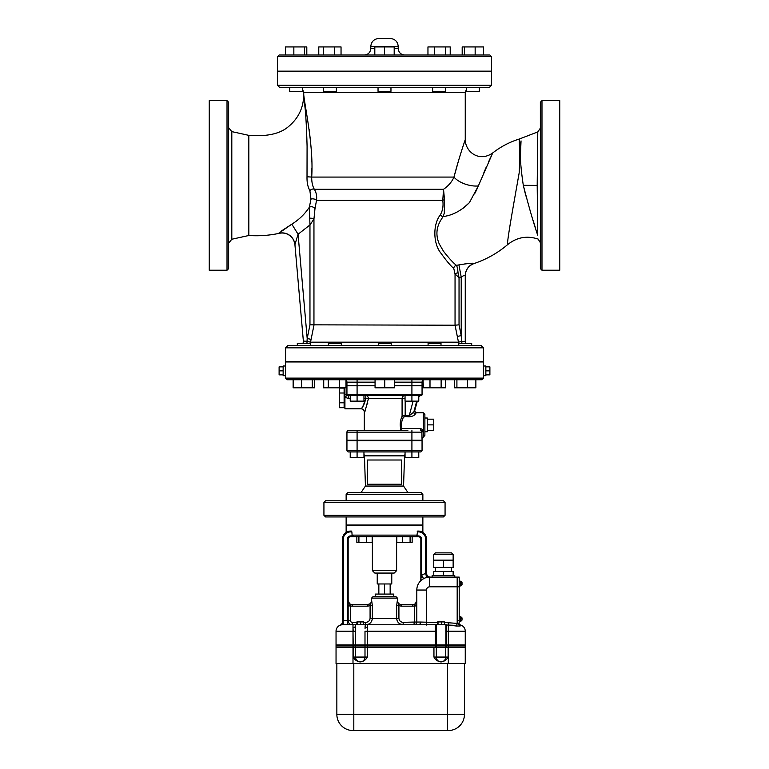<?xml version="1.0" encoding="UTF-8"?>
<svg xmlns="http://www.w3.org/2000/svg" width="769" height="769" viewBox="0 0 769 769"><rect width="100%" height="100%" fill="white"/><g stroke="black" fill="none" stroke-linecap="round" stroke-linejoin="round"><path stroke-width="1.15" d="M537.781 132.258L537.195 185.416L537.752 235.304C538.271 240.312 538.271 240.312 537.752 235.304C533.84 224.048 529.024 207.39 523.304 185.329C520.171 164.191 519.411 149.388 521.046 140.9L520.373 156.165M537.541 145.053L537.733 134.681M523.228 184.954L525.861 196.008M533.08 220.319L535.368 227.653M541.982 100.633L540.367 102.248L540.367 268.612L541.982 270.227L541.982 100.633L559.745 100.633L559.745 270.227L541.982 270.227M228.633 268.612L228.633 102.248L227.018 100.633L227.018 270.227L228.633 268.612M309.878 218.194A3.23 0.788 -177.7 0 1 313.954 218.982L314.954 208.928A3.23 2.134 12 0 0 312.618 206.928A3.23 2.134 12 0 0 309.34 207.265L309.965 224.961L309.965 324.826L307.196 338.533L298.074 234.247L294.921 244.638L303.361 341.023L294.921 244.638A12.919 12.881 -5 0 0 278.647 233.334L278.666 233.449C268.852 235.477 258.903 236.16 248.829 235.506L248.829 135.363L231.805 131.614L228.633 127.673M227.018 100.633L209.255 100.633L209.255 270.227L227.018 270.227M314.954 208.928L316.511 200.401C317.03 196.143 316.299 192.442 314.329 189.299C312.512 186.098 311.637 182.022 311.705 177.081C313.704 146.552 305.255 108.775 303.745 94.981C305.38 106.881 306.495 123.992 307.081 146.312L307.014 176.774L311.705 177.081L311.887 167.998M309.965 324.826L455.046 325.22L457.305 336.428L461.217 335.63L459.035 324.826L455.046 325.22L455.046 274.043L459.035 277.522L458.045 272.87A3.23 1.182 -3.7 0 0 455.046 274.043L453.758 268.4C450.759 265.959 446.51 260.941 441.041 253.328C433.226 243.994 432.601 224.731 440.358 214.772C442.704 210.668 443.511 205.881 442.781 200.401L443.521 189.299L314.329 189.299A3.23 2.182 149.6 0 0 309.888 190.616L310.964 199.133L309.888 190.616C307.811 187.011 306.86 182.397 307.014 176.774M519.959 153.194L519.988 156.251C518.066 127.087 520.949 137.449 519.181 172.852C514.221 201.055 506.175 245.071 507.713 244.552C497.726 253.03 486.517 259.355 474.098 263.527L474.089 263.421C473.089 262.921 468.033 263.411 458.92 264.901L456.402 265.324C453.316 262.969 449.019 258.288 443.502 251.271L439.205 243.831C435.735 235.66 436.234 227.826 440.704 220.328L442.973 216.743L445.924 216.108L442.982 216.743A3.23 1.74 30.8 0 1 440.358 214.772M540.367 128.154L537.791 131.922L519.229 139.045C509.53 142.073 500.696 146.716 492.698 152.973L492.131 154.165M507.713 244.552L507.713 244.552C516.874 237.256 527.015 235.429 538.146 239.072L540.367 242.677M459.035 324.826L459.035 277.522L461.217 277.138L458.92 264.901L460.487 264.623M464.428 263.998L465.293 263.882M467.456 263.613L473.156 263.248M469.417 202.622L463.044 208.303M447.962 215.57L446.462 215.974M477.511 187.896L476.146 190.818M476.078 190.952L474.531 193.971M458.353 161.336L453.979 177.081C458.689 158.683 465.139 139.843 465.255 139.641C465.149 139.833 458.699 158.664 453.979 177.081A16.956 7.719 -162.4 0 0 478.347 185.915L492.698 152.973L478.347 185.915L469.426 202.603C462.102 209.927 454.268 214.426 445.924 216.108M490.91 156.77L488.738 161.509M486.066 167.546L483.912 172.535M305.697 113.629L304.735 105.093M309.128 129.48L310.176 138.362M311.522 154.905L311.801 161.673M309.378 207.082L310.964 199.133A3.23 1.48 -170.4 0 1 314.079 199.027A3.23 1.48 -170.4 0 1 316.511 200.401L442.781 200.401A3.23 0.894 -11.8 0 1 444.501 199.709L443.521 189.299C448.462 185.848 451.941 181.772 453.979 177.081L311.705 177.081M281.387 231.017L291.836 224.163L298.074 234.247L309.965 224.961L313.954 218.982L313.954 325.22L311.109 339.321L307.196 338.533L307.023 341.34L303.361 341.023A4.037 4.037 0 0 1 302.832 343.397M302.63 89.473L303.745 92.559L303.745 94.981C303.467 107.775 298.42 118.282 288.615 126.491C280.272 133.787 267.016 136.747 248.829 135.363M459.891 156.165L461.9 149.753M463.736 144.13L465.255 139.641C465.332 151.926 479.222 162.509 492.698 152.973M458.045 272.87C457.709 268.939 457.161 266.43 456.402 265.324A3.23 3.047 -46.9 0 0 453.758 268.4M442.982 216.743L444.299 213.119L444.501 199.709M474.089 263.421A12.919 12.9 -0 0 0 465.255 275.658L465.255 341.378L465.255 275.658C465.014 274.966 463.669 275.456 461.217 277.138L461.217 335.63L461.804 341.378L458.487 342.167L310.522 342.167L311.109 339.321M309.34 207.265C304.726 214.167 298.891 219.799 291.836 224.163L278.647 233.334M277.494 85.292L277.494 71.565L491.506 71.565L491.506 85.292L277.494 85.292L279.916 87.714L489.084 87.714L491.506 85.292M437.619 624.755L437.619 621.929L444.444 621.929L444.444 624.755M438.022 624.755L438.022 621.929M441.435 624.755L441.435 621.929M356.864 624.755L356.864 621.929L363.689 621.929L363.689 624.755M357.258 624.755L357.258 621.929M360.68 624.755L360.68 621.929M464.447 663.522L464.447 714.401L447.491 714.401L447.491 730.55L353.807 730.55L448.298 730.55A16.149 16.149 0 0 0 464.447 714.401A16.149 16.149 0 0 1 448.298 730.55M353 730.55L353.807 730.55L353.807 714.401L336.851 714.401A16.149 16.149 0 0 0 353 730.55A16.149 16.149 0 0 1 336.851 714.401L336.851 663.522M441.031 661.907L441.262 661.907C444.299 661.484 446.587 659.869 448.116 657.062L445.751 657.062A4.845 4.72 90 0 1 441.031 661.907A4.845 4.72 -90 0 1 436.311 657.062L433.947 657.062C435.475 659.869 437.763 661.484 440.8 661.907L441.031 661.907M448.116 647.373L336.043 647.373L336.043 663.522L465.255 663.522L465.255 647.373L448.116 647.373L448.116 657.062M367.361 647.373L367.361 657.062C365.833 659.869 363.545 661.484 360.507 661.907L360.277 661.907A4.845 4.72 -90 0 1 355.547 657.062L353.182 657.062C354.72 659.869 356.999 661.484 360.036 661.907L360.277 661.907A4.845 4.72 90 0 0 364.996 657.062L355.547 657.062L355.547 647.373M353 645.354L336.043 645.354L336.043 646.969L465.255 646.969L465.255 645.354L353 645.354L353 646.969M436.186 645.354L436.186 646.969M445.876 645.354L445.876 646.969M436.186 624.755L436.004 624.755A0.807 0.769 0 0 1 435.379 625.043L435.379 631.214L436.186 631.214L436.186 624.755L446.058 624.755A0.807 0.769 0 0 0 446.683 625.043L446.683 624.755M435.379 624.755L342.503 624.755A6.46 6.46 0 0 0 336.043 631.214A6.46 6.46 0 0 1 340.273 625.159A6.46 6.46 0 0 0 336.043 631.214L336.043 644.951L436.186 644.951L436.186 631.214M436.186 644.951L465.255 644.951L465.255 631.214A6.46 6.46 0 0 0 460.708 625.043A2.701 2.701 0 0 1 459.026 623.544L444.444 622.457M445.876 644.951L445.876 624.755M367.361 644.951L367.544 627.504A2.422 1.394 180 0 1 365.121 626.11L365.054 628.504M355.422 624.755L355.422 626.11L355.422 624.755L353 624.755L353 627.504A2.422 1.394 180 0 0 355.422 626.11L355.547 644.951M365.121 626.11L365.842 622.332L363.689 622.332M343.31 624.755L343.176 620.718A4.037 0.673 -90 0 1 342.503 624.755A6.46 6.46 0 0 0 336.043 631.214L353 631.214L353 627.504L353.182 631.214L355.547 631.214M453.143 560.149L433.764 560.149L433.764 567.416L453.143 567.416L453.143 554.497L451.528 552.882L435.379 552.882L433.764 554.497L453.143 554.497L451.528 552.882L435.379 552.882L433.764 554.497L433.764 560.149L433.764 554.497M443.453 567.416L443.453 560.149M435.379 571.454L435.379 567.416L435.379 571.454M453.143 575.491L453.143 571.454L433.764 571.454L433.764 575.491M443.453 575.491L443.453 571.454M454.758 577.106L454.758 575.491L432.149 575.491L432.149 577.106M461.861 581.95L461.861 583.363L461.861 581.95L460.814 581.345L460.814 585.786L462.025 584.555L460.41 585.786M459.602 585.949L460.41 585.949L460.41 581.191L459.602 581.191M459.199 585.988L459.199 581.143M462.025 583.767L462.025 584.555M462.025 583.363L462.025 582.585M461.861 617.488L461.861 618.901L461.861 617.488L460.814 616.882L460.814 621.323L462.025 620.093L460.41 621.323M459.602 621.487L460.41 621.487L460.41 616.719L459.602 616.719M459.199 621.525L459.199 616.68M462.025 619.305L462.025 620.093M462.025 618.901L462.025 618.113M457.584 620.718L457.584 623.14L459.199 623.14L459.199 577.106L457.584 577.106L457.584 620.718L459.199 620.718M360.478 492.545L400.447 492.718M368.553 492.718L360.478 492.718M358.912 542.385L358.912 536.733L356.854 536.733L356.854 542.385L372.167 542.385L372.167 536.733L366.563 536.733L366.563 542.385M358.912 536.733L366.563 536.733M372.167 536.733L396.833 536.733L396.833 542.385L412.146 542.385L412.146 536.733L410.088 536.733L410.088 542.385M410.088 536.733L402.437 536.733L402.437 542.385M421.249 492.718L347.751 492.718L421.249 492.718L422.863 494.332L422.863 500.792M391.767 573.068L391.767 583.969L377.233 583.969L377.233 573.068M390.152 594.072L390.152 583.969M384.5 594.072L384.5 583.969M378.848 594.072L378.848 583.969M393.786 596.494L393.786 594.072L375.214 594.072L375.214 596.494M374.811 573.068L394.189 573.068L396.612 570.646L372.388 570.646L374.811 573.068M396.612 536.733L396.612 570.646M420.681 580.797L423.575 578.673L421.652 575.116L420.845 579.047A4.037 4.037 0 0 1 419.903 581.633L419.893 581.652A4.037 4.037 0 0 0 420.845 579.047L420.845 539.156L421.652 539.156A3.23 3.23 0 0 0 418.423 535.926A3.23 3.23 0 0 1 421.652 539.156L421.652 575.116A16.956 16.956 0 0 1 425.69 573.559L426.651 577.481M429.727 577.106A12.919 12.919 0 0 0 416.808 590.034A12.919 12.919 0 0 1 429.727 577.106L429.727 586.805L457.18 586.805L457.18 577.106L429.727 577.106A4.037 3.364 90 0 1 426.362 573.068L425.69 573.559L425.69 539.156L426.497 539.156A8.075 8.075 0 0 0 418.423 531.081L417.605 531.081L418.423 531.081C424.334 532.571 424.334 532.571 418.423 531.081C424.334 532.571 424.334 532.571 418.423 531.081L418.423 531.888A7.267 7.267 0 0 1 425.69 539.156M430.534 577.106A4.037 4.037 0 0 1 426.497 573.068L426.497 539.156M356.864 622.332L352.192 622.332L352.192 624.755A4.037 4.037 0 0 1 348.155 620.718L348.155 539.156A2.422 2.422 0 0 1 350.577 536.733L415.721 536.733L416.865 535.926L417.605 531.081M412.146 536.733L418.423 536.733A2.422 2.422 0 0 1 420.845 539.156M356.854 536.733L350.577 535.926A3.23 3.23 0 0 0 347.348 539.156L348.155 539.156M351.395 531.081L350.577 531.081L351.885 531.888L352.135 535.926M352.192 624.755A4.037 4.037 0 0 1 348.155 620.718L350.577 620.718L350.577 605.943L348.155 605.943M352.192 606.183A5.652 5.652 0 0 1 350.577 605.943L348.155 600.56A4.037 4.037 0 0 0 352.192 604.569L367.582 604.569L352.192 604.569L352.192 606.183L367.582 606.183L367.582 604.569L369.937 603.819M365.842 624.755C369.745 624.428 371.917 622.275 372.359 618.295C371.917 622.275 369.745 624.428 365.842 624.755M414.097 622.332L414.097 624.755A2.701 2.701 0 0 0 416.808 622.054L416.808 605.943L414.385 605.943L414.385 622.054L403.158 622.332C400.639 622.131 399.226 620.785 398.919 618.295L372.359 618.295L372.359 605.607L370.081 605.607L370.081 618.295C369.774 620.785 368.361 622.131 365.842 622.332M372.359 605.607L371.658 600.531L370.081 605.607L367.582 606.183M398.919 618.295L398.919 605.607L396.641 605.607L396.641 618.295C397.083 622.275 399.255 624.428 403.158 624.755L399.87 623.87M426.497 625.043L426.497 590.034L416.808 590.034L416.808 622.054L416.808 600.531L414.385 605.943A5.652 5.652 0 0 1 412.761 606.183L412.761 604.569L401.418 604.569L412.761 604.569A4.037 4.037 0 0 0 416.808 600.531L416.808 600.551M403.158 622.332L403.158 624.755M401.456 604.569C399.005 604.328 397.66 602.983 397.419 600.531L397.342 600.531C397.602 602.983 398.957 604.328 401.418 604.569L401.418 606.183L398.919 605.597L397.342 600.531L396.641 605.607M398.611 622.928L397.486 621.477M367.544 604.569C369.995 604.328 371.34 602.983 371.581 600.531L371.658 600.531C371.398 602.983 370.043 604.328 367.582 604.569L367.582 604.569M397.419 598.109L395.804 596.494L373.196 596.494L371.581 598.109L397.419 598.109L397.419 600.531M457.18 586.805L457.18 623.544M342.503 539.156L343.31 539.156A7.267 7.267 0 0 1 350.577 531.888L350.577 531.081C344.666 532.571 344.666 532.571 350.577 531.081C344.666 532.571 344.666 532.571 350.577 531.081A8.075 8.075 0 0 0 342.503 539.156L342.503 621.525A4.037 4.037 0 0 1 340.071 625.235L340.061 625.235A4.037 4.037 0 0 1 340.023 625.255A4.037 4.037 0 0 0 342.503 621.525A4.037 4.037 0 0 1 340.071 625.235L340.311 625.139M418.769 624.755A2.701 1.692 90 0 0 420.451 622.054L416.808 622.054A2.701 2.701 0 0 1 414.097 624.755A2.701 2.701 0 0 0 416.808 622.054L414.385 622.054M437.619 622.457L420.451 622.054M452.633 625.245L448.298 625.043L456.286 626.004L457.18 623.822L458.795 623.544A2.701 2.557 0 0 0 460.247 625.812L460.708 625.043M456.286 626.004L460.179 626.004A2.701 2.509 -0 0 1 458.795 623.822M341.474 624.841L340.09 625.226A4.037 4.037 0 0 0 342.503 621.525L343.176 620.718M346.137 532.408L346.137 525.419L422.863 525.419L422.863 532.408M325.547 516.941L443.453 516.941L445.068 515.326L323.932 515.326L325.547 516.941M445.068 502.407L443.453 500.792L325.547 500.792L323.932 502.407L445.068 502.407L445.068 515.326M346.137 516.941L346.137 525.016L422.863 525.016L422.863 516.941M367.544 460.006L401.456 460.006L401.456 484.239L367.544 484.239L367.544 460.006M363.958 454.046L364.439 455.834L404.561 455.834L405.042 454.046M407.772 492.314L403.562 486.046L365.438 486.046L364.439 455.834M350.222 451.932L350.222 457.584L357.085 457.584L357.085 451.932L348.559 451.932L420.441 451.932A1.615 1.615 0 0 0 422.056 450.317A1.615 1.615 0 0 1 420.441 451.932A1.615 1.615 0 0 0 422.056 450.317L346.944 450.317A1.615 1.615 0 0 0 348.559 451.932A1.615 1.615 0 0 1 346.944 450.317L346.944 440.627L422.056 440.627L422.056 450.317M411.915 457.584L411.915 451.932L418.778 451.932L418.778 457.584L405.042 457.584L405.042 451.932M289.711 87.714L302.63 87.714L302.63 91.348L289.711 91.348L289.711 87.714M304.486 55.003L304.486 46.928L285.53 46.928L285.53 55.003L293.845 55.003L293.845 46.928M306.812 55.003L306.812 46.928L304.486 46.928M323.451 87.714L323.451 91.348L336.37 91.348L336.37 87.714M341.042 55.003L341.042 46.928L318.779 46.928L318.779 55.003M334.467 55.003L334.467 46.928M323.336 55.003L323.336 46.928M378.04 87.714L378.04 91.348L390.96 91.348L390.96 87.714M394.189 55.003L394.189 46.928L374.811 46.928L374.811 55.003M384.5 55.003L384.5 46.928M432.63 87.714L432.63 91.348L445.549 91.348L445.549 87.714M445.664 46.928L445.664 55.003L450.221 55.003L450.221 46.928L427.958 46.928L427.958 55.003M445.664 55.003L434.533 55.003L434.533 46.928M466.37 87.714L479.289 87.714L479.289 91.348L466.37 91.348L466.37 87.714M475.155 46.928L475.155 55.003L483.47 55.003L483.47 46.928L462.188 46.928L462.188 55.003M464.514 55.003L464.514 46.928M364.314 55.003C368.236 54.618 370.389 52.465 370.773 48.543L370.773 46.525C371.283 41.651 373.974 38.959 378.848 38.45L390.152 38.45C395.055 38.931 397.746 41.622 398.227 46.525L370.773 46.525M489.891 55.003L279.109 55.003L277.494 56.618L491.506 56.618L489.891 55.003M491.506 56.618L491.506 71.161L277.494 71.161L277.494 56.618M353.048 430.534L361.132 430.534M357.085 457.584L363.958 457.584L363.958 451.932M407.868 430.534L348.559 430.534A1.615 1.615 0 0 0 346.944 432.149A1.615 1.615 0 0 1 348.559 430.534A1.615 1.615 0 0 0 346.944 432.149L357.085 432.149L357.085 430.534M346.944 393.872A3.23 0.923 -0 0 1 344.925 394.728L344.925 397.265L348.559 398.525L348.559 395.487L347.751 395.487L421.249 395.487A0.807 0.807 0 0 0 422.056 394.68A0.807 0.807 0 0 1 421.249 395.487M375.061 385.788L346.944 385.788L346.944 394.68A0.807 0.807 0 0 0 347.751 395.487L347.636 395.477M394.439 385.788L422.056 385.788L422.056 394.68L411.915 394.68L411.915 401.139L405.042 401.139L405.042 395.487M350.222 395.487L350.222 401.139L363.958 401.139L363.958 395.487M411.915 385.788L411.915 394.68L357.085 394.68L357.085 401.139M418.778 395.487L418.778 401.139L411.915 401.139M344.118 405.253L344.118 407.695L339.273 407.695L339.273 388.114L344.118 388.114L344.118 405.253M344.118 393.007L339.273 393.007M344.118 402.802L339.273 402.802M427.304 424.882L433.764 424.882L433.764 419.172L427.304 419.172M427.304 430.592L433.764 430.592L433.764 424.882M427.304 431.745L427.304 418.019L424.882 418.019L424.882 431.745L427.304 431.745M368.389 398.717L368.38 398.746C363.766 415.923 363.766 415.923 368.389 398.717L365.804 398.525C363.247 405.897 361.738 409.233 361.286 408.541C363.016 407.109 364.525 403.773 365.804 398.525L365.804 395.487A3.23 2.576 90 0 1 368.389 398.717L402.081 398.717L402.081 416.298C400.159 420.355 399.755 424.882 400.86 429.89L401.918 428.439C401.062 424.267 401.581 420.556 403.485 417.307A1.615 0.952 24.3 0 1 402.081 416.298L405.176 415.375L405.176 401.139M367.774 403.177L367.563 404.023M344.925 387.807L344.925 394.728M364.314 430.534L364.314 412.04C364.112 410.079 363.035 409.002 361.084 408.81L344.925 408.81L344.925 397.265L346.944 395.401L347.751 395.487M420.595 395.487L418.778 396.631A3.23 3.22 -100.1 0 1 420.595 395.487L420.441 395.487A3.23 3.076 90 0 0 418.778 395.997M399.842 430.534L400.86 429.89M346.944 432.149L346.944 440.224L422.056 440.224L421.854 431.361A1.615 0.596 151 0 1 423.267 429.909L420.441 428.439L401.918 428.439M403.485 417.307L405.032 416.49L405.176 415.375L409.214 415.75L409.07 416.827C412.376 416.452 414.472 415.5 415.356 413.962A1.615 1.432 24.3 0 1 413.799 412.088L409.214 415.75L413.116 401.139M405.032 416.49L409.07 416.827M415.356 413.962L416.24 412.761A1.615 1.605 113.3 0 1 415.644 412.645L415.644 412.645A1.615 1.605 113.3 0 1 414.722 410.742L413.799 412.088L416.721 401.139M415.644 412.645L416.279 412.77M414.712 410.8L415.644 412.636M420.441 428.439L420.441 430.534A1.615 1.615 0 0 1 422.056 432.149A1.615 1.615 0 0 0 421.854 431.361A1.615 1.615 0 0 1 422.056 432.149A1.615 0.856 180 0 1 423.469 431.294L423.267 412.761L424.882 414.385L424.882 435.379L423.469 436.984L423.469 431.294M418.778 396.122A3.23 3.22 86.8 0 1 420.489 395.487M454.585 387.807L454.585 379.732L454.421 387.807L475.867 387.807L475.867 379.732L467.552 379.732L467.552 387.807M423.008 380.232L423.008 387.807L445.674 387.807L445.674 379.732M423.008 379.732L423.421 387.807M327.998 345.416L340.917 345.416M323.73 387.807L323.73 379.732L323.326 387.807L345.992 387.807L345.992 379.732L357.085 379.732L339.417 379.732L339.417 387.807M391.21 345.416L391.21 343.397L378.29 343.397L378.29 345.416L341.321 345.416L341.321 343.397L328.401 343.397L328.401 345.416L310.378 345.416L310.397 343.397L297.315 343.397L297.315 345.416M293.133 379.732L293.133 387.807L314.579 387.807L314.579 379.732M293.287 379.732L293.287 387.807M301.602 379.732L301.602 387.807M312.252 379.732L312.252 387.807M339.417 379.732L328.286 379.732L328.286 387.807M375.061 379.732L375.061 387.807L394.439 387.807L394.439 379.732M384.75 379.732L384.75 387.807M441.002 345.416L441.002 343.397L428.083 343.397L428.083 345.416M429.996 379.732L429.996 387.807M441.127 379.732L441.127 387.807M458.776 345.416L458.766 343.397L471.685 343.397L471.685 345.416M481.01 345.416L287.991 345.416L481.01 345.416L483.432 347.838L483.432 361.565L285.568 361.565L285.568 347.838L483.432 347.838M454.585 379.732L467.552 379.732M456.911 379.732L456.911 387.807M283.146 375.695L283.146 366.006L285.568 366.006L285.568 375.695L283.146 375.695M283.146 370.85L279.109 370.85L279.109 366.851L283.146 366.851M283.146 374.849L279.109 374.849L279.109 370.85M285.568 366.006L285.568 361.968L483.432 361.968L483.432 375.695L485.854 375.695L485.854 370.85L489.891 370.85L489.891 366.851L485.854 366.851M485.854 374.849L489.891 374.849L489.891 370.85M485.854 370.85L485.854 366.006L483.432 366.006M394.439 382.155L411.915 382.155L411.915 379.732L423.421 379.732M345.992 380.232A2.422 2.422 0 0 1 346.944 382.155A2.422 2.422 0 0 0 345.992 380.232A2.422 2.422 0 0 1 346.944 382.155L346.944 385.384L375.061 385.384M411.915 385.384L411.915 382.155L422.056 382.155A2.422 2.422 0 0 1 423.421 379.982A2.422 2.422 0 0 0 422.056 382.155L422.056 385.384L394.439 385.384M287.183 379.732L481.817 379.732L483.432 378.117L285.568 378.117L287.183 379.732M483.432 375.695L483.432 378.117M465.803 343.397A4.037 4.037 0 0 1 465.255 341.378A4.037 4.037 0 0 0 465.803 343.397A4.037 4.037 0 0 1 465.255 341.378L461.804 341.378A4.037 0.586 -90 0 0 461.89 343.397M457.305 336.428L458.487 342.167A4.037 3.989 -90 0 0 458.939 343.397A4.037 3.989 -90 0 1 458.487 342.167M306.966 343.397L307.023 341.34L306.966 343.397M307.023 341.34L310.522 342.167A4.037 3.989 90 0 1 310.07 343.397M523.304 185.329L537.195 185.416M248.829 235.497L231.805 239.246L231.805 131.614M303.745 92.559L465.255 92.559L465.255 139.641M447.491 663.522L447.491 714.401L353.807 714.401L353.807 663.522M445.751 647.373L445.751 657.062L436.311 657.062L436.311 647.373M433.947 647.373L433.947 657.062M353.182 647.373L353.182 657.062M353 647.373L353 663.522M448.298 647.373L448.298 663.522M367.361 657.062L364.996 657.062L364.996 647.373M353.182 645.354L353.182 646.969M355.547 645.354L355.547 646.969M364.996 645.354L364.996 646.969M367.361 645.354L367.361 646.969M435.379 645.354L435.379 646.969M446.683 645.354L446.683 646.969M448.298 645.354L448.298 646.969M364.996 644.951L364.996 631.214L435.379 631.214L435.379 644.951M445.876 631.214L446.683 631.214L446.683 625.043L448.298 625.043L448.298 622.457M446.683 644.951L446.683 631.214L448.298 631.214L448.298 644.951M448.298 625.043L448.298 631.214L465.255 631.214M367.544 627.504L367.544 624.755M353 644.951L353 631.214L353.182 644.951M457.584 586.805L459.199 586.805M417.115 531.888L418.423 531.888M418.423 536.733L418.423 535.926L416.865 535.926M417.115 535.118L351.885 535.118M352.192 622.332A1.615 1.615 0 0 1 350.577 620.718M372.359 618.295L370.081 618.295M401.418 606.183L412.761 606.183M426.497 590.034A3.23 3.23 0 0 1 429.727 586.805M347.348 624.755L347.348 620.718L343.31 620.718L343.31 539.156M348.155 620.718L347.348 620.718L347.348 539.156M350.577 536.733L350.577 535.926M350.577 531.888L351.885 531.888M346.137 500.792L346.137 494.332L422.863 494.332M404.686 55.003C400.764 54.618 398.611 52.465 398.227 48.543L394.189 48.543M374.811 48.543L370.773 48.543M348.559 451.932A1.615 1.615 0 0 1 346.944 450.317M357.085 451.932L357.085 440.627M411.915 451.932L411.915 440.627M357.085 385.788L357.085 394.68L346.944 394.68M348.559 398.525L350.222 398.525M363.958 398.525L365.804 398.525M405.042 395.987L404.898 395.487A3.23 2.816 -90 0 0 402.081 398.717L405.042 398.717M420.441 430.534A1.615 1.615 0 0 1 422.056 432.149L411.915 432.149L411.915 430.534M417.288 401.139L414.722 410.742L417.298 401.139M357.085 440.224L357.085 432.149L411.915 432.149L411.915 440.224M346.944 382.155L357.085 382.155L357.085 379.732M357.085 385.384L357.085 382.155L375.061 382.155M231.805 239.246L228.633 243.187M474.098 263.517C468.523 265.718 465.581 269.804 465.255 275.783M278.666 233.449C283.184 232.363 287.212 233.324 290.74 236.343C295.113 240.178 295.19 246.984 294.94 244.792M451.528 571.454L451.528 567.416M408.522 492.545L410.021 492.718M365.438 486.046L361.228 492.314M372.388 536.733L372.388 570.646M371.581 600.531L371.581 598.109M323.932 502.407L323.932 515.326M403.562 486.046L404.561 455.834M346.137 494.332L347.751 492.718M479.289 87.714L479.289 91.348M398.227 48.543L398.227 46.525M344.925 389.422L344.118 389.422M344.925 406.388L344.118 406.388M423.469 436.984L422.056 438.58M423.267 412.761L416.24 412.761M297.468 345.416L297.468 343.397M285.568 375.695L285.568 378.117M285.568 347.838L287.991 345.416M465.255 92.559L466.37 89.473"/></g></svg>
